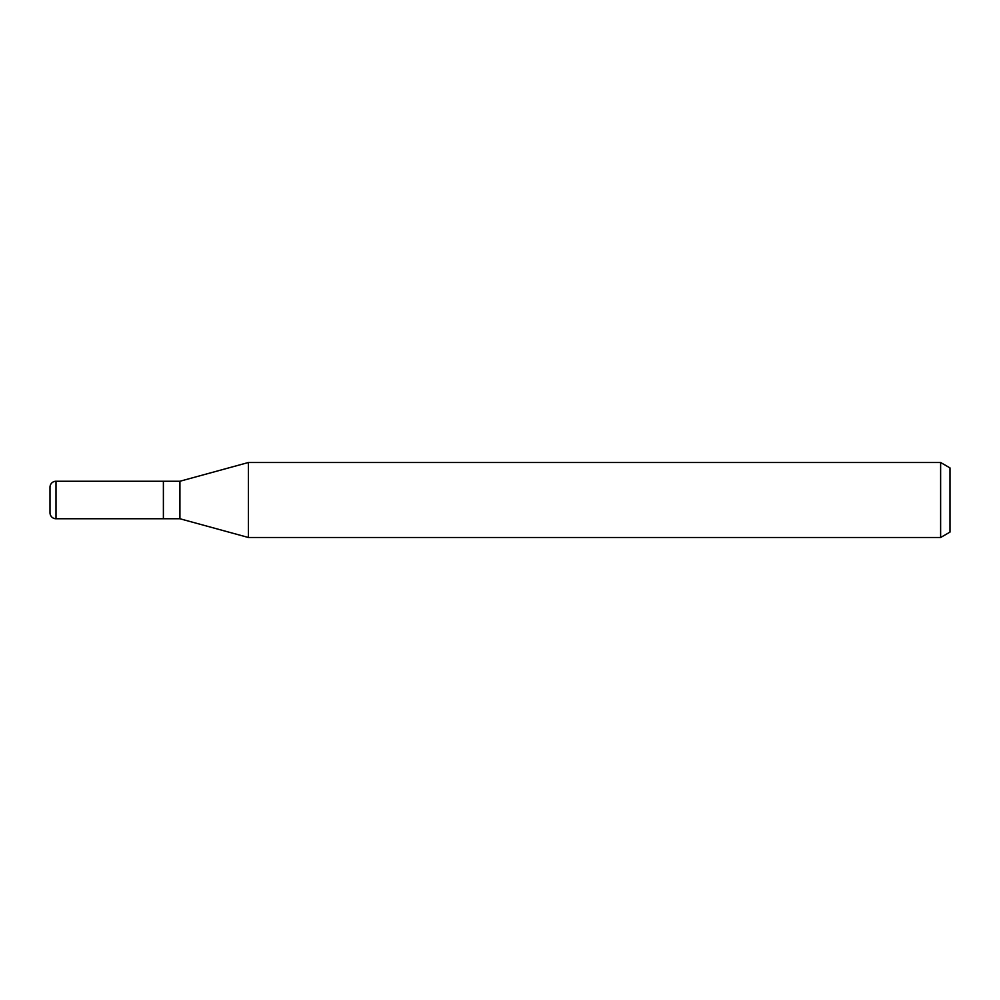 <?xml version="1.0" encoding="UTF-8"?>
<svg xmlns="http://www.w3.org/2000/svg" width="1000" height="1000" viewBox="0 0 1000 1000"><rect width="100%" height="100%" fill="white"/><g stroke="black" fill="none" stroke-linecap="round" stroke-linejoin="round"><path stroke-width="1.5" d="M179.925 518.75L163.388 518.75L163.388 481.25L179.925 481.25L248.425 462.5L940.625 462.5L950 467.912L950 532.087L940.625 537.5L248.425 537.5L179.925 518.75L179.925 481.25M940.625 537.5L940.625 462.5M248.425 537.5L248.425 462.5M50 491.562L50 512.75A6 6 0 0 0 56 518.75L56 481.25A6 6 0 0 0 50 487.25L50 508.438M163.388 518.75L56 518.75M56 481.25L163.388 481.25M50 512.75L50 487.25"/></g></svg>
